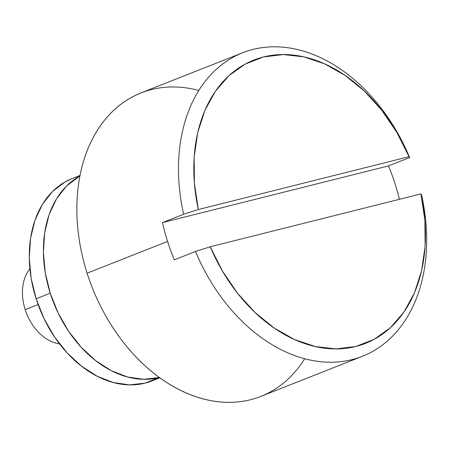 <?xml version="1.0" encoding="UTF-8"?>
<svg xmlns="http://www.w3.org/2000/svg" width="449" height="449" viewBox="0 0 449 449"><rect width="100%" height="100%" fill="white"/><g stroke="black" fill="none" stroke-linecap="round" stroke-linejoin="round"><path stroke-width="0.67" d="M304.725 358.717A163.144 116.869 -111.5 0 1 190.376 394.66A163.144 116.869 -111.5 0 1 87.112 273.2A163.144 116.869 68.5 0 0 260.858 396.383L362.495 356.253A163.144 116.869 -111.5 0 1 195.511 251.474L174.341 259.831A163.144 116.869 -111.5 0 1 167.578 241.427L87.112 273.2L167.578 241.427A163.144 116.869 -111.5 0 1 162.459 222.609L183.635 214.252L198.34 209.543L194.378 183.074L194.153 157.201L197.667 132.775L204.806 110.583L215.346 91.343L228.939 75.679L245.143 64.1L263.44 56.978L283.235 54.542L303.883 56.877L324.717 63.904L345.062 75.398L364.262 90.984L381.689 110.157L396.781 132.298L409.056 156.684L198.34 209.543A152.267 109.079 -111.5 0 1 263.44 56.978A152.267 109.079 -111.5 0 1 409.056 156.684L409.645 157.554A163.144 116.869 68.5 0 0 253.084 49.424A163.144 116.869 68.5 0 0 183.635 214.252A163.144 116.869 -111.5 0 1 242.662 52.769A163.144 116.869 -111.5 0 1 409.645 157.554L388.469 165.911A163.144 116.869 -111.5 0 1 395.232 184.32A163.144 116.869 -111.5 0 1 399.447 199.294A163.144 116.869 -111.5 0 0 395.232 184.32A163.144 116.869 -111.5 0 0 388.469 165.911L162.459 222.609L388.469 165.911L409.645 157.554L409.056 156.684L198.34 209.543L183.635 214.252L162.459 222.609A163.144 116.869 -111.5 0 0 167.578 241.427A163.144 116.869 -111.5 0 0 174.341 259.831L195.511 251.474A163.144 116.869 68.5 0 0 352.072 359.598A163.144 116.869 68.5 0 0 421.521 194.776A163.144 116.869 -111.5 0 1 362.495 356.253M59.532 343.861A43.502 31.166 -111.5 0 1 25.189 309.67A43.502 31.166 68.5 0 0 59.532 343.861M38.098 304.574L25.189 309.67L38.098 304.574M210.216 246.765L420.932 193.906L424.894 220.38L425.119 246.248L421.605 270.674L414.466 292.866L403.926 312.106L390.333 327.77L374.129 339.354L355.833 346.476L336.037 348.907L315.389 346.572L294.555 339.545L274.21 328.051L255.015 312.465L237.583 293.292L222.491 271.157L210.216 246.765L195.511 251.474L210.216 246.765A152.267 109.079 -111.5 0 0 355.833 346.476A152.267 109.079 -111.5 0 0 420.932 193.906L210.216 246.765M242.662 52.769L141.025 92.904A163.144 116.869 68.5 0 0 87.112 273.2A163.144 116.869 -111.5 0 1 198.795 90.44M29.892 268.799A43.502 31.166 68.5 0 0 25.189 309.67M421.521 194.776L420.932 193.906L421.521 194.776M159.176 377.452L145.005 383.149L129.57 384.877L113.457 382.565L97.287 376.301L81.684 366.328L67.243 353.026L54.525 336.913L44.019 318.599L36.122 298.793L50.243 293.219L58.134 313.026L68.646 331.34L81.359 347.453L95.8 360.755L111.403 370.728L127.572 376.992L143.686 379.304L159.446 377.497A108.759 77.913 -111.5 0 1 50.243 293.219L36.122 298.793A108.759 77.913 68.5 0 0 151.953 380.92L159.861 377.794M79.973 175.475L72.065 178.595A108.759 77.913 68.5 0 0 36.122 298.793L31.144 278.257L29.275 257.777L30.583 238.144L35.016 220.111L42.414 204.368L52.482 191.521L64.841 182.064L72.412 178.461M50.243 293.219L45.259 272.683L43.39 252.203L44.698 232.571L49.132 214.538L56.529 198.795L66.598 185.948L79.877 175.98A108.759 77.913 -111.5 0 0 50.243 293.219"/></g></svg>
